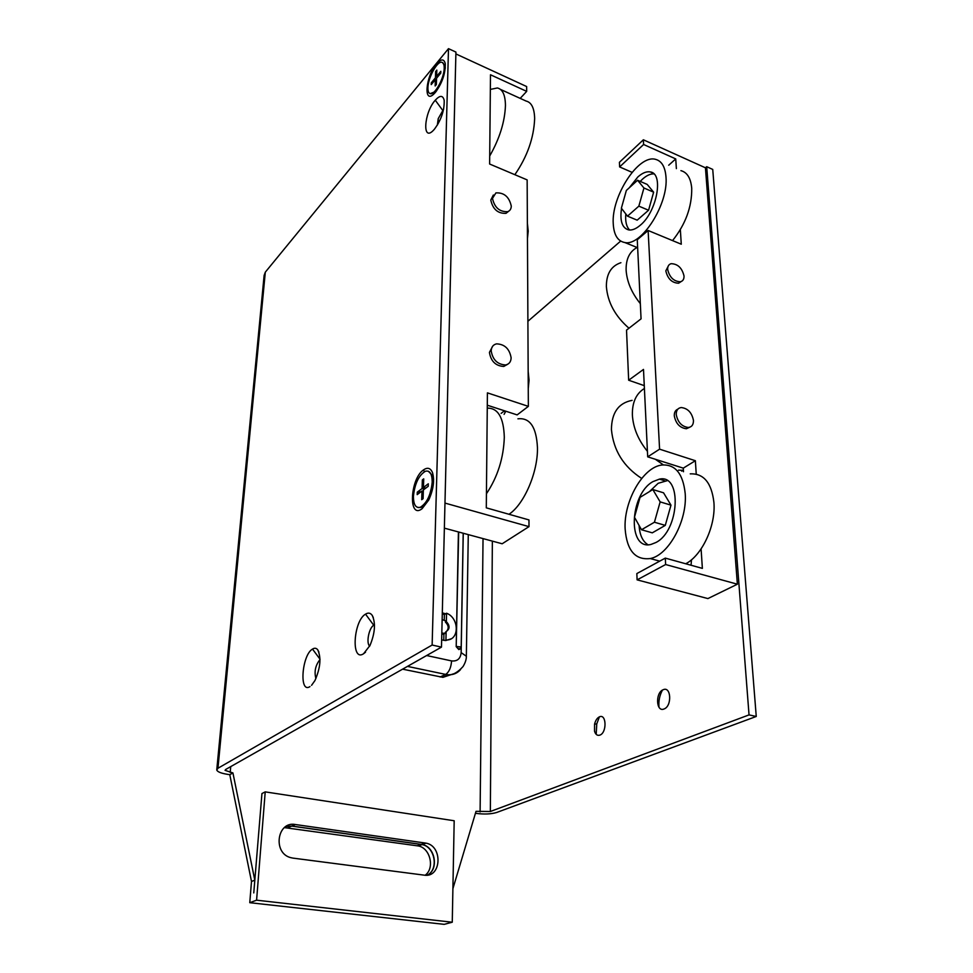 <?xml version="1.0" encoding="UTF-8"?>
<svg xmlns="http://www.w3.org/2000/svg" width="973" height="973" viewBox="0 0 973 973"><rect width="100%" height="100%" fill="white"/><g stroke="black" fill="none" stroke-linecap="round" stroke-linejoin="round"><path stroke-width="1.46" d="M455.875 53.916L526.648 86.548L526.685 91.377L490.489 74.763L489.626 164.023L527.147 179.896L528.351 406.361L487.412 392.861L486.293 507.845L528.959 519.923L528.996 526.636L502.165 543.773L444.369 528.144M216.809 769.388L264.121 275.42L265.313 272.16L448.492 48.65L455.923 52.08L441.474 647.118L225.675 769.473L225.055 770.348L232.924 772.927L254.804 880.164L253.771 892.91L261.944 793.554L265.215 791.876L256.592 900.183L249.769 902.689L251.496 881.465L254.804 880.164M643.36 139.796L619.424 162.296L619.619 166.93L643.603 144.49L643.36 139.796L705.437 167.794L706.702 166.699L712.735 169.424L756.252 716.469L496.644 812.491C491.122 814.133 484.311 814.437 476.223 813.404L475.444 813.282M527.901 321.285L620.665 241.085M315.897 678.595C314.072 671.577 315.434 665.228 320.008 659.572M369.655 646.157C365.957 643.068 368.962 627.853 373.729 625.225L374.483 624.836M528.351 406.361L517.137 414.899L487.291 405.206M444.977 503.09L528.996 526.636M493.347 195.026L490.793 200.073C492.812 209.244 497.872 213.671 505.996 213.342L508.66 211.238M492.739 346.108L489.419 352.408C490.891 361.263 495.671 365.945 503.746 366.444L507.699 364.255M520.202 98.37L526.685 91.377M487.266 408.149C498.018 407.906 503.698 417.612 504.306 437.242C503.613 458.076 497.653 476.916 486.427 493.761M486.78 457.322L486.926 443.299M517.928 418.816C529.932 417.478 536.439 427.098 537.449 447.653C538.033 472.136 524.094 504.428 508.988 514.279M490.343 89.407L497.361 87.971C502.615 89.188 505.315 95.013 505.449 105.461C504.841 121.82 499.587 138.665 489.699 156.008M489.978 127.718L490.088 116.821M500.438 89.382L526.101 101.058C531.538 102.36 534.384 108.21 534.651 118.584C533.861 137.959 527.257 156.665 514.851 174.69M511.275 206.081C509.183 196.838 504.063 192.447 495.914 192.897L492.484 198.383C494.503 207.565 499.575 211.992 507.699 211.676C510.01 210.776 511.202 208.915 511.275 206.081M511.129 357.821C509.548 348.857 504.695 344.199 496.571 343.858C493.177 344.649 491.377 346.996 491.195 350.9C492.679 359.767 497.471 364.461 505.546 364.96C509.098 364.218 510.959 361.847 511.129 357.821M528.169 371.382L529.057 380.212L528.266 388.519M505.717 411.19L503.564 411.494L501.119 413.391M505.802 411.214L504.087 414.352M527.378 223.194L528.217 231.136L527.463 238.494M452.895 888.69L476.028 811.324L490.343 811.494L749.04 714.9L756.252 716.469M285.916 826.503L291.681 826.101L422.027 844.6C434.98 846.668 438.981 869.558 427.232 875.165M402.591 669.169L442.922 677.342L453.126 673.961M265.215 791.876L454.184 820.762L452.263 922.222L444.175 924.35L249.769 902.689M452.263 922.222L256.592 900.183M285.989 826.454L291.851 826.028L422.209 844.528C435.223 846.607 439.176 869.631 427.342 875.153M292.934 858.113L290.781 857.663C272.452 853.199 277.086 820.908 295.257 824.508L426.016 843.153C443.031 845.999 441.474 878.096 424.228 875.153L292.934 858.113M251.496 881.465L229.786 774.69L227.074 774.265C220.822 773.207 217.38 771.771 216.76 769.971L217.964 768.244L432.134 645.038L441.474 647.118M284.384 827.622L418.256 845.951C430.175 847.884 435.04 868.171 425.165 875.238M229.786 774.69L232.924 772.927M448.492 48.65L432.134 645.038M422.087 508.721C408.076 519.716 410.083 479.008 423.34 470.032C427.427 467.076 430.48 467.928 432.486 472.55C434.712 480.394 433.459 489.553 428.716 500.037L422.087 508.721M435.539 92.204L434.469 93.384C423.097 105.57 425.566 76.271 436.451 63.975C441.097 58.733 444.029 58.635 445.257 63.683C445.512 73.413 442.265 82.912 435.539 92.204M309.973 686.597C298.796 694.102 301.971 654.744 312.503 649.088C314.51 647.799 316.225 648.006 317.648 649.684C321.394 657.468 320.494 667.746 314.948 680.541L311.567 685.32M363.537 653.783C350.767 662.297 353.479 620.713 365.532 614.145C368.232 612.443 370.47 612.868 372.258 615.435C375.785 623.158 375.031 633.18 369.983 645.5L363.537 653.783L365.532 652.178M434.335 129.312L433.861 129.835C421.881 143.274 423.887 112.661 435.272 100.207C439.93 95.135 442.885 95.159 444.175 100.28C444.515 110.326 441.231 120.007 434.335 129.312M418.025 507.529L421.078 507.407C423.741 506.252 426.235 503.406 428.582 498.857L432.863 482.243L431.89 474.909L428.302 471.212M413.428 496.279C414.753 483.642 418.755 475.298 425.42 471.236C429.859 470.214 432.121 473.815 432.207 482.061C430.954 494.612 427.013 503.005 420.409 507.225C415.775 508.405 413.452 504.756 413.428 496.279M421.71 499.696L423.085 498.663L423.364 489.954L428.217 486.293L428.29 483.8L423.45 487.485L423.717 478.85L422.355 479.908L422.075 488.531L417.283 492.156L417.198 494.625L421.99 491L421.71 499.696M423.316 491.377L421.99 491M420.92 491.815L417.283 492.156M423.632 481.647L422.355 479.908M425.773 488.142L423.45 487.485M424.386 489.188L422.075 488.531M430.127 93.651L435.211 91.681C440.672 85.15 443.858 77.378 444.77 68.378L444.625 65.799L442.581 62.576M427.925 87.716C427.986 77.889 437.181 60.922 441.815 62.272C443.469 62.649 444.26 64.595 444.211 68.122C444.211 77.962 434.98 94.953 430.407 93.7C428.667 93.372 427.84 91.377 427.925 87.716M435.162 85.965L436.366 84.542L436.561 78.193L440.769 73.133L440.818 71.321L436.622 76.38L436.828 70.08L435.636 71.528L435.43 77.828L431.282 82.827L431.221 84.627L435.369 79.628L435.162 85.965M436.5 80.139L435.369 79.628M432.936 82.559L431.282 82.827M436.731 73.036L435.636 71.528M437.668 76.855L436.622 76.38M436.561 78.327L435.43 77.828M438.13 123.802L438.215 118.657L443.676 109.061M438.215 118.657L437.351 125.14M665.301 558.113L636.841 573.571L637.108 579.859L707.906 598.577L737.376 584.201L665.629 564.535L665.301 558.113L702.372 568.378L701.095 548.906M705.437 167.794L737.376 584.201M706.702 166.699L749.04 714.9M664.06 708.964C672.197 706.203 671.163 685.77 663.112 689.772C655.194 692.667 656.07 712.589 664.06 708.964M599.368 716.87C597.13 717.989 595.525 720.409 594.564 724.131L594.527 731.173C595.585 734.591 597.373 735.904 599.879 735.114C607.079 732.705 606.52 713.294 599.368 716.87M619.619 166.93L632.061 172.343M643.603 144.49L675.736 158.915L676.369 168.621M668.706 165.215L675.736 158.915M644.272 385.649L628.655 380.224L643.494 369.424L647.69 456.848L659.585 449.173L695.367 460.716L696.242 474.155M659.585 449.173L648.115 230.492L681.282 244.211L680.346 229.713M677.84 409.159C675.371 410.192 674.192 412.43 674.289 415.848C675.821 423.596 679.859 427.901 686.391 428.752L689.833 427.183M668.621 265.386L665.824 270.871C667.697 278.813 671.954 282.936 678.595 283.216L681.173 281.538M637.108 579.859L665.629 564.535M647.69 456.848L683.277 468.147L695.367 460.716M683.484 471.735L683.277 468.147M648.115 230.492L637.266 239.747L641.061 318.84L626.527 330.127L628.655 380.224M691.049 565.24L691.487 559.779M685.722 563.768C702.153 555.34 715.97 525.59 713.902 502.348C711.591 482.79 703.698 473.292 690.234 473.863M650.244 558.551C668.536 555.279 687.461 520.664 685.199 493.542C683.07 473.802 675.396 464.279 662.175 464.997C643.056 466.748 623.474 501.314 625.14 529.032C626.867 550.463 635.235 560.302 650.244 558.551L659.706 561.141M652.859 481.659C629.458 494.539 627.39 550.803 651.083 544.406L655.863 542.533C679.531 530.917 682.316 473.717 659.414 479.13L652.859 481.659M667.21 480.674L658.162 483.289L649.453 491.596M639.103 525.493C639.662 534.943 642.618 541.353 647.945 544.722M669.375 510.874L666.846 519.85M641.499 529.75L652.287 532.839L665.277 525.384L670.981 505.145L663.55 492.812L652.822 489.541L640.052 497.361L634.457 517.222L641.499 529.75L654.428 522.233L660.156 501.886L652.822 489.541M670.981 505.145L660.156 501.886M665.277 525.384L654.428 522.233M672.55 240.599C685.576 224.301 691.961 206.872 691.73 188.3C690.818 178.217 687.218 172.343 680.905 170.64M624.824 242.532C641.389 246.51 668.597 204.16 665.982 176.977C665.179 166.845 661.689 160.971 655.522 159.341C638.312 154.245 611.202 196.607 613.245 223.754C613.866 234.955 617.733 241.219 624.824 242.532L637.06 247.483M621.528 208.404C619.716 221.017 622.161 228.205 628.85 229.956C632.255 230.382 636.026 228.837 640.185 225.31C656.848 212.078 664.085 173.328 650.256 171.917C646.51 171.248 642.35 172.939 637.789 177.025L629.276 187.789M623.596 200.243L622.088 205.644M653.88 173.875C650.378 173.741 646.595 175.481 642.557 179.093L640.222 181.404M625.797 213.951C625.165 221.503 626.454 226.867 629.665 230.029M652.336 196.826L649.356 207.419M645.95 212.528L642.739 215.313M627.5 216.152L637.169 220.166L648.565 210.241L653.637 192.18L647.203 184.42L637.57 180.26L626.357 190.44L621.37 208.198L627.5 216.152L638.847 206.142L643.944 187.996L637.57 180.26M653.637 192.18L643.944 187.996M648.565 210.241L638.847 206.142M640.331 303.637C631.586 292.776 626.855 281.586 626.113 270.056C625.907 258.794 629.738 251.168 637.619 247.203M628.984 328.229C615.167 316.201 607.626 302.287 606.374 286.512C606.337 273.875 611.178 265.945 620.908 262.698M647.434 451.326C638.203 439.954 633.18 427.852 632.377 415.033C632.122 402.445 636.135 393.591 644.406 388.47M655.364 459.28L663.343 464.875M678.509 470.154L683.399 470.324M641.694 478.424C623.535 466.687 613.44 450.39 611.433 429.543C611.628 412.698 618.512 402.98 632.085 400.365M676.235 414.547C677.78 422.318 681.818 426.624 688.349 427.488C691.839 427.001 693.53 424.642 693.457 420.397C691.852 412.588 687.777 408.295 681.209 407.541C677.84 408.064 676.186 410.399 676.235 414.547M667.648 269.412C669.533 277.366 673.79 281.477 680.431 281.769C682.937 281.075 684.128 279.142 684.019 275.967C682.085 267.976 677.792 263.878 671.139 263.683C668.731 264.388 667.563 266.298 667.648 269.412M662.418 690.137C659.572 695.44 658.441 701.144 658.989 707.262M599.404 716.858L596.765 723.9L596.194 734.335M440.088 676.989L445.67 674.411L448.492 674.775C453.394 674.909 457.407 673.158 460.557 669.546M459.998 649.064L458.83 649.575L456.203 646.656L458.417 531.951M442.301 612.868L445.646 613.793L444.369 614.571L442.277 613.878M450.803 638.933L445.841 640.514L441.645 639.918M446.558 613.233L446.364 621.601C450.037 625.761 449.964 629.057 446.133 631.526L445.938 639.991L446.753 639.979C459.609 640.039 459.305 617.989 446.558 613.233L445.646 613.793M446.364 621.601L445.452 622.148L445.476 620.75L442.143 619.667M444.369 614.571L444.235 620.117M445.938 639.991L445.026 640.514M446.133 631.526L443.907 634.214L443.761 640.404M443.907 634.214L441.791 634.177M446.546 631.38C449.015 628.449 448.65 625.371 445.452 622.148M445.184 633.459L441.815 633.022M230.735 766.615L230.2 772.489M483.034 538.592L480.103 811.956M291.851 826.028L295.257 824.508M421.321 844.369L425.128 842.995M265.313 272.16L217.964 768.244M423.34 470.032L424.52 471.637M436.451 63.975L437.132 64.911M312.503 649.088L320.008 659.183M365.532 614.145L373.729 625.225M435.272 100.207L442.557 110.18M492.362 541.122L490.343 811.494M288.312 827.609L291.681 826.101M417.368 845.792L421.139 844.442M407.492 666.396L445.67 674.411C449.112 672.051 451.083 667.551 451.581 660.91C457.298 661.506 460.484 658.745 461.153 652.628L463.257 533.253M426.636 655.534L451.581 660.91M461.153 652.628L466.347 656.24M463.197 533.24L461.19 646.948L456.483 646.498L459.11 649.429L460.448 648.699M458.684 532.012L456.203 646.656M458.83 649.575L461.178 647.118M505.996 213.342L507.699 211.676M503.746 366.444L505.546 364.96M426.016 843.153L422.209 844.528M429.458 498.48L428.582 498.857M433.617 479.154L431.89 474.909M421.078 507.407L420.409 507.225M436.415 91.109L435.211 91.681M445.342 68.098L444.625 65.799M317.648 649.684L318.949 652.153M372.258 615.435L373.316 617.624M664.741 480.784L659.414 479.13M652.968 173.109L650.256 171.917M681.659 471.151L682.973 470.348M686.391 428.752L688.349 427.488M678.595 283.216L680.431 281.769M596.765 723.9L594.564 724.131M595.184 732.912L594.527 731.173M422.027 844.6L418.256 845.951M442.922 677.342L448.492 674.775C452.968 675.055 457.821 672.319 463.039 666.554C465.471 662.528 466.578 658.867 466.359 655.559L468.281 534.615M446.753 639.979L445.841 640.514M444.552 633.532L443.274 634.287"/></g></svg>
